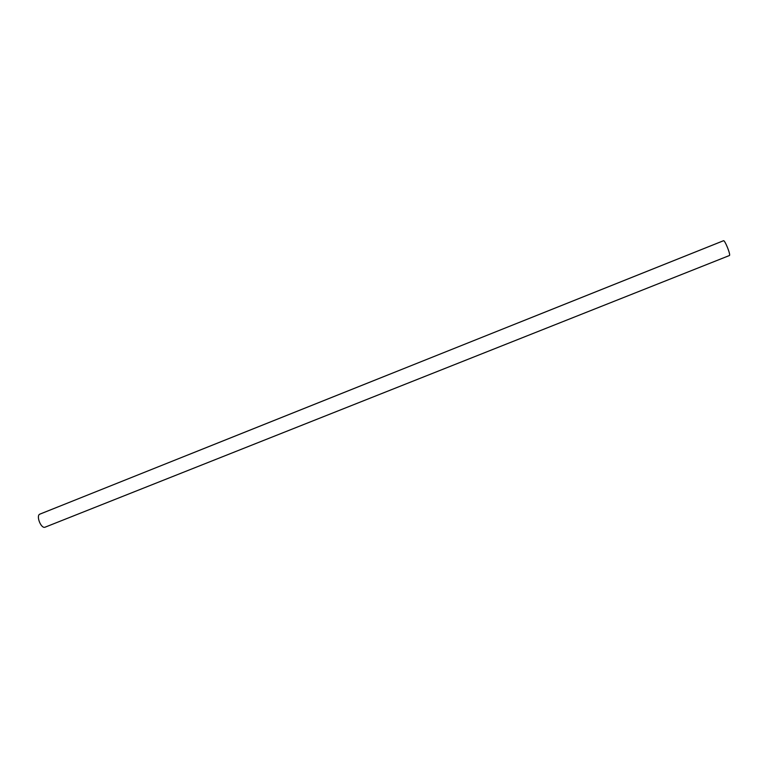 <?xml version="1.0" encoding="UTF-8"?>
<svg xmlns="http://www.w3.org/2000/svg" width="768" height="768" viewBox="0 0 768 768"><rect width="100%" height="100%" fill="white"/><g stroke="black" fill="none" stroke-linecap="round" stroke-linejoin="round"><path stroke-width="1.15" d="M45.283 527.098L44.957 527.222C40.915 528.749 35.779 515.376 39.926 514.118L40.138 514.051M729.341 255.552L729.456 255.504C730.848 254.861 724.771 239.77 723.504 240.73L723.437 240.778M45.13 527.165L729.398 255.533M39.926 514.118L723.504 240.73"/></g></svg>
